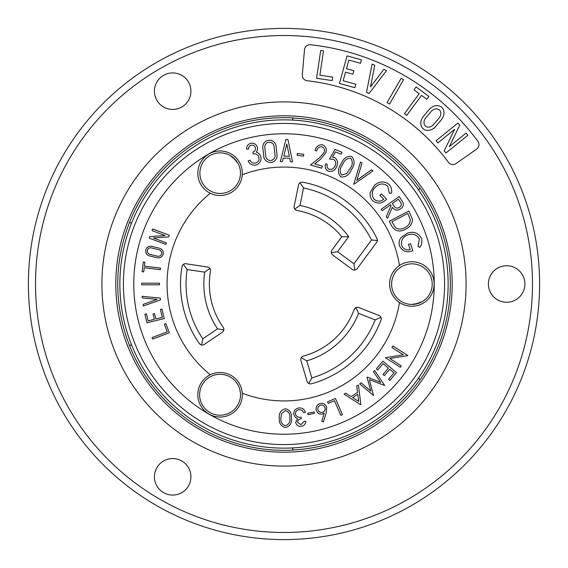 <?xml version="1.0" encoding="UTF-8"?>
<svg xmlns="http://www.w3.org/2000/svg" width="568" height="568" viewBox="0 0 568 568"><rect width="100%" height="100%" fill="white"/><g stroke="black" fill="none" stroke-linecap="round" stroke-linejoin="round"><path stroke-width="0.85" d="M434.151 284A22.266 22.266 0 0 0 399.467 265.526A22.266 22.266 0 0 0 399.467 302.474A22.266 22.266 0 0 0 434.151 284M242.323 394.753A22.266 22.266 0 0 0 210.266 374.759A22.266 22.266 0 0 0 220.057 417.019A22.266 22.266 0 0 0 242.323 394.753M210.266 193.241A22.266 22.266 0 0 0 242.323 173.247A22.266 22.266 0 0 0 220.057 150.981A22.266 22.266 0 0 0 210.266 193.241A116.937 116.937 0 0 0 210.266 374.759M412.971 304.427L412.893 304.128A20.157 20.157 0 0 0 420.98 301.984L421.058 302.275A20.306 20.306 0 0 1 392.289 289.361A20.306 20.306 0 0 1 402.762 266.023L402.762 266.023A20.306 20.306 0 0 1 406.965 264.454M237.204 162.093L236.991 162.313A20.157 20.157 0 0 0 231.084 156.377L231.297 156.164A20.306 20.306 0 0 1 234.499 187.539A20.306 20.306 0 0 1 209.045 190.138L209.045 190.138A20.306 20.306 0 0 1 205.588 187.284M286.812 144.066L289.353 156.236L283.78 156.122L286.812 144.066M223.693 328.276L223.196 327.267A3.564 3.564 0 0 1 222.28 332.287L204.26 344.442A3.564 3.564 0 0 1 199.354 343.541L200.767 344.719M223.799 328.737L223.799 329.944L217.551 328.822A80.152 80.152 0 0 1 204.728 272.15L187.113 269.523A97.966 97.966 0 0 0 202.783 338.784L217.551 328.822M308.743 383.45L311.825 377.933A97.966 97.966 0 0 0 375.15 319.905L358.578 313.38L355.944 307.6A3.564 3.564 0 0 0 354.105 309.603A74.628 74.628 0 0 1 303.397 356.065A3.564 3.564 0 0 0 302.815 356.278L303.397 356.065M311.825 377.933L306.763 360.85L301.225 357.741L302.815 356.278A3.564 3.564 0 0 0 300.905 360.517L307.082 381.362A3.564 3.564 0 0 0 311.441 383.783A103.49 103.49 0 0 0 381.014 320.032A3.564 3.564 0 0 0 378.977 315.481L358.756 307.515A3.564 3.564 0 0 0 355.944 307.6L354.105 309.603M375.15 319.905L380.915 317.32M200.39 389.137A20.306 20.306 0 0 1 201.825 385.48M203.138 184.209A20.306 20.306 0 0 1 205.843 158.763A20.306 20.306 0 0 0 209.052 190.131M353.899 263.8L371.522 239.987A97.966 97.966 0 0 0 303.532 188.001L299.982 205.453A80.152 80.152 0 0 1 348.702 236.686L337.577 251.723L353.899 263.8L354.837 270.063M284 448.138A164.138 164.138 0 0 0 448.138 284A164.138 164.138 0 0 0 284 119.862A164.138 164.138 0 0 0 119.862 284A164.138 164.138 0 0 0 284 448.138A164.138 164.138 0 0 1 119.862 284A164.138 164.138 0 0 1 284 119.862M231.297 156.164A20.306 20.306 0 0 0 205.843 158.763M421.058 302.275A20.306 20.306 0 0 0 410.856 263.871A20.157 20.157 0 0 0 402.762 266.03M152.103 337.555L152.671 339.06L169.328 332.741L165.849 323.582L164.351 324.15L167.262 331.811L152.103 337.555M133.757 284A150.243 150.243 0 0 0 284 434.243A150.243 150.243 0 0 0 434.243 284A150.243 150.243 0 0 0 284 133.757A150.243 150.243 0 0 0 133.757 284M160.51 299.89L160.297 298.136L142.128 296.297L142.327 297.93L157.052 299.421L143.115 304.391L143.313 306.024L160.51 299.89M306.763 360.85A80.152 80.152 0 0 0 358.578 313.38M151.748 246.349A4.899 4.899 0 0 0 145.678 251.106A4.899 4.899 0 0 0 149.37 255.856L157.187 257.78A4.899 4.899 0 0 0 163.257 253.023A4.899 4.899 0 0 0 159.53 248.266L151.748 246.349M280.336 161.624L282.388 161.667L283.283 158.117L289.772 158.245L290.525 161.83L292.577 161.866L287.905 139.508L285.903 139.465L280.336 161.624M250.026 160.197L248.159 160.922A6.667 6.667 0 0 0 261.039 158.507A6.667 6.667 0 0 0 256.274 152.117A5.467 5.467 0 0 0 252.043 143.179A5.467 5.467 0 0 0 246.604 149.15L248.599 148.965A3.465 3.465 0 0 1 252.043 145.181A3.465 3.465 0 0 1 252.838 152.018L253.3 153.963A4.665 4.665 0 0 1 259.036 158.507A4.665 4.665 0 0 1 250.026 160.197M207.789 267.038L186.006 263.772A3.564 3.564 0 0 0 181.973 266.697A103.49 103.49 0 0 0 199.354 343.541M183.407 264.397L187.113 269.523M201.647 344.996L202.783 338.784M348.702 236.686L341.78 236.764L331.975 250.012A3.564 3.564 0 0 0 331.272 252.135L331.314 252.661L337.577 251.723M331.272 252.135A3.564 3.564 0 0 0 332.713 254.996L352.188 269.402A3.564 3.564 0 0 0 357.173 268.657L376.669 242.309A3.564 3.564 0 0 0 377.01 238.624A103.49 103.49 0 0 0 302.637 182.207A3.564 3.564 0 0 0 298.505 184.998L294.174 206.298A3.564 3.564 0 0 0 297.043 210.515L295.956 210.132M276.076 146.189A6.667 6.667 0 0 0 269.09 140.239A6.667 6.667 0 0 0 262.814 147.595L263.758 156.477A6.667 6.667 0 0 0 270.737 162.434A6.667 6.667 0 0 0 277.014 155.071L276.076 146.189M144.229 267.741L160.318 269.694L160.51 268.103L144.421 266.151L144.904 262.175L143.313 261.983L142.128 271.703L143.725 271.894L144.229 267.741M164.287 318.556L161.944 309.049L160.389 309.432L162.349 317.384L155.881 318.982L154.56 313.621L152.998 314.005L154.319 319.365L148.163 320.885L146.416 313.792L144.861 314.175L146.991 322.823L164.287 318.556M265.753 156.271L264.809 147.389A4.665 4.665 0 0 1 269.196 142.234A4.665 4.665 0 0 1 274.081 146.402L275.026 155.284A4.665 4.665 0 0 1 270.631 160.432A4.665 4.665 0 0 1 265.753 156.271M141.68 284.802L159.494 284.802L159.494 283.198L141.68 283.198L141.68 284.802M149.789 254.308A3.294 3.294 0 0 1 147.282 251.106A3.294 3.294 0 0 1 151.365 247.904L159.147 249.828A3.294 3.294 0 0 1 161.653 253.023A3.294 3.294 0 0 1 157.57 256.225L149.789 254.308M168.703 236.913L169.328 235.258L152.671 228.939L152.047 230.594L165.118 235.55L149.767 236.6L149.199 238.106L165.849 244.417L166.424 242.919L153.353 237.964L168.703 236.913M242.266 393.233A116.937 116.937 0 0 0 399.467 302.474M399.467 265.526A116.937 116.937 0 0 0 242.266 174.767M341.78 236.764A74.628 74.628 0 0 0 297.043 210.515M207.505 266.981A3.564 3.564 0 0 1 210.487 271.121A74.628 74.628 0 0 0 223.196 327.267M377.351 240.534L371.522 239.987M410.856 263.871A20.306 20.306 0 0 1 431.538 278.931M401.285 264.425L400.412 264.922M396.343 268.06L392.864 272.434M209.883 268.451L204.728 272.15M377.372 240.186L377.01 238.624M299.982 182.768L303.532 188.001M295.58 209.897L294.735 209.038L299.982 205.453M294.174 206.298L294.103 207.008M172.679 458.561A18.254 18.254 0 0 1 190.933 476.822A18.254 18.254 0 0 1 172.679 495.076A18.254 18.254 0 0 1 154.418 476.822A18.254 18.254 0 0 1 172.679 458.561M172.679 72.924A18.254 18.254 0 0 1 190.933 91.178A18.254 18.254 0 0 1 172.679 109.439A18.254 18.254 0 0 1 154.418 91.178A18.254 18.254 0 0 1 172.679 72.924M506.649 265.746A18.254 18.254 0 0 1 524.903 284A18.254 18.254 0 0 1 506.649 302.254A18.254 18.254 0 0 1 488.388 284A18.254 18.254 0 0 1 506.649 265.746M476.616 149.128L456.04 163.541A5.524 5.524 0 0 1 448.429 162.299A204.572 204.572 0 0 0 307.181 80.748A5.524 5.524 0 0 1 302.304 74.784L304.491 49.757A5.524 5.524 0 0 1 310.604 44.744A240.725 240.725 0 0 1 477.894 141.333A5.524 5.524 0 0 1 476.616 149.128M403.585 79.719L401.15 78.306L387.064 102.645L389.499 104.058L403.585 79.719M423.728 129.227A6.326 6.326 0 0 0 425.127 129.965A7.732 7.732 0 0 0 425.73 130.164A6.447 6.447 0 0 0 426.369 130.306A8.797 8.797 0 0 0 426.859 130.377A6.709 6.709 0 0 0 427.356 130.42A9.564 9.564 0 0 0 427.86 130.427A7.185 7.185 0 0 0 428.378 130.406A10.501 10.501 0 0 0 428.897 130.349A7.703 7.703 0 0 0 429.408 130.264A10.863 10.863 0 0 0 430.111 130.1A8.768 8.768 0 0 0 430.8 129.88A12.113 12.113 0 0 0 431.481 129.611A9.507 9.507 0 0 0 432.156 129.284A13.241 13.241 0 0 0 432.809 128.922A10.614 10.614 0 0 0 433.76 128.269A13.348 13.348 0 0 0 434.79 127.395A11.388 11.388 0 0 0 435.691 126.451L441.237 119.905A12.304 12.304 0 0 0 443.005 117.143A10.863 10.863 0 0 0 443.374 116.262A11.921 11.921 0 0 0 443.601 115.552A9.961 9.961 0 0 0 443.785 114.821A11.225 11.225 0 0 0 443.885 114.296A9.131 9.131 0 0 0 443.956 113.756A10.359 10.359 0 0 0 443.998 113.217A8.492 8.492 0 0 0 444.013 112.691A9.578 9.578 0 0 0 443.991 112.173A7.881 7.881 0 0 0 443.935 111.655A8.768 8.768 0 0 0 443.856 111.151A7.427 7.427 0 0 0 443.7 110.504A7.803 7.803 0 0 0 443.494 109.88A6.788 6.788 0 0 0 442.841 108.594A6.298 6.298 0 0 0 440.15 106.251A7.483 7.483 0 0 0 439.703 106.067A6.369 6.369 0 0 0 439.1 105.868A7.817 7.817 0 0 0 438.46 105.719A6.695 6.695 0 0 0 437.971 105.648A8.811 8.811 0 0 0 437.474 105.605A7.164 7.164 0 0 0 436.969 105.598A9.521 9.521 0 0 0 436.451 105.627A7.732 7.732 0 0 0 435.94 105.676A10.437 10.437 0 0 0 435.429 105.762A8.577 8.577 0 0 0 434.726 105.932A11.175 11.175 0 0 0 434.037 106.145A9.386 9.386 0 0 0 433.349 106.415A12.247 12.247 0 0 0 432.674 106.741A10.295 10.295 0 0 0 431.865 107.21A13.057 13.057 0 0 0 431.069 107.757A11.097 11.097 0 0 0 430.324 108.367A13.099 13.099 0 0 0 429.103 109.617L423.593 116.121A12.34 12.34 0 0 0 421.988 118.542A11.19 11.19 0 0 0 421.591 119.415A11.907 11.907 0 0 0 421.335 120.118A10.345 10.345 0 0 0 421.129 120.835A10.962 10.962 0 0 0 420.973 121.559A9.372 9.372 0 0 0 420.895 122.092A10.323 10.323 0 0 0 420.838 122.631A8.733 8.733 0 0 0 420.817 123.164A9.557 9.557 0 0 0 420.831 123.682A8.101 8.101 0 0 0 420.874 124.2A8.754 8.754 0 0 0 420.945 124.712A7.576 7.576 0 0 0 421.279 125.997A6.866 6.866 0 0 0 421.903 127.303A6.305 6.305 0 0 0 423.728 129.227M432.681 125.457A7.54 7.54 0 0 0 433.54 124.598L439.071 118.066A7.931 7.931 0 0 0 440.101 116.511A7.221 7.221 0 0 0 440.555 115.382A6.603 6.603 0 0 0 440.683 114.921A7.064 7.064 0 0 0 440.754 114.573A6.099 6.099 0 0 0 440.803 114.232A6.553 6.553 0 0 0 440.839 113.884A5.68 5.68 0 0 0 440.853 113.543A6.063 6.063 0 0 0 440.846 113.209A5.261 5.261 0 0 0 440.775 112.542A4.906 4.906 0 0 0 440.555 111.726A4.445 4.445 0 0 0 440.157 110.881A4.082 4.082 0 0 0 438.184 109.212A4.849 4.849 0 0 0 437.793 109.07A4.161 4.161 0 0 0 437.388 108.971A5.431 5.431 0 0 0 437.076 108.914A4.345 4.345 0 0 0 436.756 108.886A5.921 5.921 0 0 0 436.437 108.871A4.651 4.651 0 0 0 436.103 108.878A6.461 6.461 0 0 0 435.777 108.907A4.998 4.998 0 0 0 435.443 108.957A6.759 6.759 0 0 0 434.996 109.056A5.666 5.666 0 0 0 434.548 109.184A7.526 7.526 0 0 0 434.115 109.354A6.163 6.163 0 0 0 433.675 109.553A8.222 8.222 0 0 0 433.249 109.78A6.752 6.752 0 0 0 432.738 110.114A8.449 8.449 0 0 0 432.149 110.568A7.533 7.533 0 0 0 431.268 111.456L425.759 117.959A7.909 7.909 0 0 0 424.623 119.734A6.986 6.986 0 0 0 424.388 120.302A7.668 7.668 0 0 0 424.239 120.757A6.404 6.404 0 0 0 424.118 121.225A7.221 7.221 0 0 0 424.055 121.566A5.865 5.865 0 0 0 424.012 121.914A6.667 6.667 0 0 0 423.984 122.255A5.46 5.46 0 0 0 423.976 122.596A6.163 6.163 0 0 0 423.991 122.929A5.062 5.062 0 0 0 424.026 123.263A5.644 5.644 0 0 0 424.076 123.59A4.771 4.771 0 0 0 424.31 124.406A4.367 4.367 0 0 0 424.729 125.23A4.047 4.047 0 0 0 426.646 126.82A4.849 4.849 0 0 0 427.037 126.955A4.168 4.168 0 0 0 427.441 127.054A5.424 5.424 0 0 0 427.754 127.111A4.352 4.352 0 0 0 428.073 127.147A5.914 5.914 0 0 0 428.393 127.154A4.658 4.658 0 0 0 428.726 127.147A6.454 6.454 0 0 0 429.06 127.118A5.005 5.005 0 0 0 429.387 127.069A6.752 6.752 0 0 0 429.834 126.976A5.673 5.673 0 0 0 430.281 126.841A7.519 7.519 0 0 0 430.721 126.678A6.17 6.17 0 0 0 431.155 126.479A8.215 8.215 0 0 0 431.581 126.245A6.759 6.759 0 0 0 432.099 125.911A8.442 8.442 0 0 0 432.681 125.457M439.071 118.066L433.54 124.598M354.901 87.685L355.845 84.242L343.164 80.763L345.529 72.15L352.92 74.174L353.864 70.73L346.473 68.707L348.837 60.094L360.417 63.268L361.362 59.825L347.027 55.891L339.465 83.446L354.901 87.685M386.488 70.56L383.819 69.36L370.485 86.954L374.795 65.299L372.125 64.099L366.495 92.406L369.058 93.557L386.488 70.56M406.752 115.382L421.513 95.381L426.767 99.265L428.875 96.404L416.074 86.961L413.965 89.815L419.227 93.699L404.466 113.699L406.752 115.382M449.345 146.643L459.711 125.223L457.943 123.036L436.082 140.736L437.857 142.923L454.592 129.369L444.226 150.79L445.994 152.977L467.855 135.276L466.079 133.089L449.345 146.643M320.721 50.453L316.575 78.27L332.152 80.592L332.671 77.113L319.869 75.21L323.504 50.872L320.721 50.453M292.186 120.068L293.372 117.931A166.332 166.332 0 0 0 129.334 222.819L131.691 222.819M129.433 222.819A166.232 166.232 0 0 0 129.433 345.181M418.687 377.812L419.866 379.949A166.332 166.332 0 0 0 419.866 188.051L418.687 190.188M419.816 188.15A166.232 166.232 0 0 0 293.315 118.03M131.691 345.181L129.334 345.181A166.332 166.332 0 0 0 293.372 450.069L292.186 447.932M293.315 449.97A166.232 166.232 0 0 0 419.816 379.85M62.643 411.8A255.6 255.6 0 0 0 284 539.6A255.6 255.6 0 0 0 505.357 156.2A255.6 255.6 0 0 0 284 28.4A255.6 255.6 0 0 0 62.643 411.8M220.057 415.208A20.455 20.455 0 0 0 237.772 384.529A20.455 20.455 0 0 0 202.343 384.529A20.455 20.455 0 0 0 220.057 415.208M391.955 347.524L392.957 345.983L407.881 355.603L389.847 358.486L401.278 365.849L400.326 367.318L385.402 357.698L403.245 354.794L391.955 347.524M382.839 361.163L396.457 372.58L389.911 380.382L388.569 379.261L393.972 372.814L389.712 369.243L384.358 375.633L383.031 374.518L388.384 368.128L383.045 363.641L377.685 370.031L376.343 368.909L382.839 361.163M373.432 371.685L374.717 370.542L384.699 385.516L369.342 379.637L373.524 395.505L359.743 383.925L361.049 382.754L370.847 391.096L367.049 377.393L367.382 377.095L380.702 382.413L373.432 371.685M360.85 404.423L360.488 404.657L344.023 394.164L345.621 393.141L351.095 396.556L357.528 392.46L356.732 386.062L358.401 385.005L360.85 404.423M352.671 397.579L358.656 401.37L357.783 394.327L352.671 397.579M335.418 398.416L342.44 414.661L340.807 415.364L334.46 400.696L328.226 403.394L327.544 401.825L335.418 398.416M326.259 412.68L323.448 421.875L321.786 421.385L324.257 413.092L322.624 413.93C319.536 414.505 317.427 413.312 316.298 410.352C315.616 407.05 316.852 404.785 320.004 403.55C323.242 402.889 325.464 404.096 326.692 407.171L326.259 412.68M322.581 412.325C324.69 411.466 325.514 409.918 325.052 407.689C324.2 405.587 322.659 404.757 320.437 405.211C318.336 406.07 317.505 407.611 317.952 409.833C318.811 411.942 320.352 412.773 322.581 412.325M314.218 411.892L314.523 413.334L308.019 414.718L307.714 413.277L314.218 411.892M301.04 424.672L304.058 421.463L305.847 421.25C305.556 424.111 304.022 425.822 301.246 426.376C298.278 426.568 296.418 425.255 295.658 422.45L297.49 418.58L295.232 417.331L293.713 414.342C293.684 410.742 295.452 408.605 299.009 407.945C302.282 407.753 304.405 409.237 305.385 412.404L303.674 412.609L302.077 410.295L299.194 409.656C296.702 410.053 295.445 411.502 295.424 413.994C296.269 416.614 298.136 417.686 301.026 417.203L301.217 418.822C298.967 419.014 297.724 420.15 297.483 422.244L301.04 424.672M285.463 408.768C289.95 409.954 291.931 413.078 291.419 418.126C291.945 423.181 289.957 426.305 285.463 427.498C280.919 426.327 278.867 423.21 279.314 418.126C278.867 413.05 280.919 409.933 285.463 408.768M289.815 418.133C290.312 414.186 288.842 411.672 285.406 410.6L281.586 413.653L280.911 418.133C280.507 422.06 282.005 424.573 285.406 425.666C288.842 424.594 290.312 422.081 289.815 418.133M297.092 155.32L297.327 153.502L303.759 154.311L303.532 156.136L297.092 155.32M321.971 146.814C319.209 146.679 317.434 148.042 316.646 150.903L315.055 150.449C316.184 146.438 318.712 144.556 322.638 144.812C325.862 146.402 326.962 149.015 325.947 152.657L320.444 159.409L314.686 163.953L322.347 166.14L321.758 168.199L310.483 164.983L319.337 157.989L324.321 152.238C324.981 149.732 324.193 147.921 321.971 146.814M335.063 149.462L341.986 152.281L341.198 154.233L335.496 151.919L332.436 157.187L334.474 157.556C337.619 159.672 338.386 162.583 336.788 166.268C335.191 170.357 332.358 171.998 328.29 171.202C325.514 169.491 324.626 166.999 325.634 163.733L327.274 164.4C326.678 166.566 327.303 168.206 329.163 169.328C332.067 169.711 334.076 168.44 335.184 165.522C336.32 162.831 335.702 160.765 333.324 159.324L329.447 159.033L335.063 149.462M340.686 176.897C337.577 172.892 337.719 168.568 341.112 163.911C343.143 158.515 346.686 156.022 351.748 156.434C354.922 160.446 354.83 164.805 351.471 169.512C349.377 174.894 345.784 177.351 340.686 176.897M342.525 164.727C339.785 168.362 339.501 171.834 341.688 175.157L346.75 173.481L350.023 168.781C352.692 165.125 352.948 161.639 350.79 158.316C346.821 158.309 344.066 160.446 342.525 164.727M353.743 184.344L360.488 161.987L362.029 163.08L356.81 180.354L371.479 169.804L373.02 170.897L353.743 184.344M389.179 184.501C391.309 186.986 392.097 189.875 391.529 193.155L389.435 193.305L387.639 186.048C383.506 183.066 379.474 183.343 375.555 186.886C371.706 190.734 371.224 194.845 374.12 199.219C377.216 201.754 380.411 201.789 383.72 199.318L379.928 195.328L381.476 193.865L386.588 199.254C382.079 203.784 377.4 204.239 372.558 200.625C370.364 198.232 369.64 195.442 370.371 192.268L374.276 185.601C379.126 181.114 384.096 180.745 389.179 184.501M381.128 209.294L399.169 196.571L403.166 202.755C403.685 205.296 402.84 207.306 400.618 208.797C397.373 210.927 394.611 210.437 392.318 207.341L387.511 218.346L386.283 216.6L391.089 205.602L390.514 204.792L382.129 210.714L381.128 209.294M398.402 199.226L392.268 203.55L393.965 206.006C395.435 208.279 397.302 208.719 399.581 207.327C401.611 205.673 401.803 203.798 400.163 201.718L398.402 199.226M391.792 226.163L389.236 221.271L408.917 210.984L412.489 219.546C412.127 224.033 409.826 227.25 405.595 229.202C399.829 232.376 395.221 231.361 391.792 226.163M391.863 221.776L395.612 227.704C398.587 229.522 401.64 229.507 404.757 227.661C408.293 226.029 410.131 223.338 410.266 219.596L407.774 213.454L391.863 221.776M421.456 238.453C422.336 241.62 421.832 244.574 419.937 247.321L417.977 246.562L419.404 239.206C416.919 234.747 413.149 233.292 408.094 234.832C402.975 236.7 400.802 240.228 401.583 245.426C403.315 249.047 406.205 250.431 410.252 249.586L408.498 244.361L410.515 243.686L412.879 250.758C406.873 252.959 402.435 251.383 399.574 246.043C398.594 242.941 399.105 240.101 401.115 237.516L407.469 233.129C413.774 231.105 418.438 232.88 421.456 238.453M284 444.574A160.574 160.574 0 0 0 444.574 284A160.574 160.574 0 0 0 284 123.426A160.574 160.574 0 0 0 123.426 284A160.574 160.574 0 0 0 284 444.574M68.813 408.236A248.479 248.479 0 0 0 408.236 499.187A248.479 248.479 0 0 0 499.187 159.764A248.479 248.479 0 0 0 159.764 68.813A248.479 248.479 0 0 0 68.813 408.236M126.302 375.05A182.094 182.094 0 0 0 375.05 441.698A182.094 182.094 0 0 0 441.698 192.95A182.094 182.094 0 0 0 192.95 126.302A182.094 182.094 0 0 0 126.302 375.05M138.336 368.1A168.199 168.199 0 0 0 452.199 284A168.199 168.199 0 0 0 240.463 121.531A168.199 168.199 0 0 0 138.336 368.1"/></g></svg>
